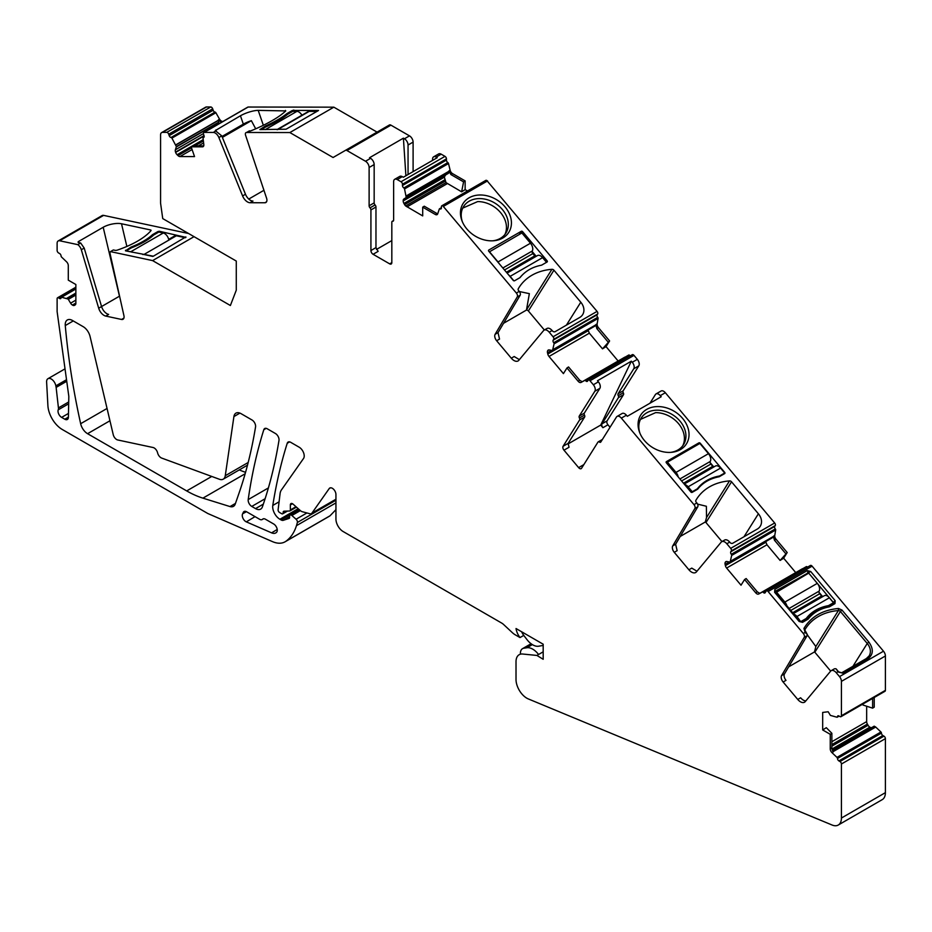 <?xml version="1.0" encoding="UTF-8"?>
<svg xmlns="http://www.w3.org/2000/svg" width="932" height="932" viewBox="0 0 932 932"><rect width="100%" height="100%" fill="white"/><g stroke="black" fill="none" stroke-linecap="round" stroke-linejoin="round"><path stroke-width="1.4" d="M833.068 603.458L833.546 602.689L829.41 597.762A6.116 3.53 -120 0 0 824.319 595.699L793.33 613.606M800.821 621.877L796.965 616.495A6.116 3.53 -120 0 0 793.901 614.281M822.56 596.725A2.039 1.177 -120 0 1 821.616 596.014L819.706 593.742A2.039 1.177 -120 0 1 819.112 591.144A6.116 3.53 -120 0 0 817.317 583.35L808.72 573.122L775.762 592.682M786.911 605.951A6.116 3.53 -120 0 0 784.872 602.084L776.274 591.843M801.112 621.423L806.25 618.452A49.454 38.608 -147.9 0 1 828.408 605.66L833.546 602.689M828.035 606.266L828.408 605.66M805.772 619.221L806.25 618.452M521.64 631.779A10.194 5.883 -120 0 0 523.749 635.368L526.906 639.515A15.296 8.831 -120 0 0 538.568 646.214L543.181 645.433M538.556 654.497A15.296 8.831 -120 0 0 526.906 647.752L523.749 648.241A10.194 5.883 -120 0 0 522.514 648.672A10.194 5.883 -120 0 0 520.417 653.705L520.417 653.996M546.513 262.323L542.575 257.628A6.116 3.53 -120 0 0 537.484 255.566L507.113 273.099M513.858 280.812L510.13 276.361A6.116 3.53 -120 0 0 508.721 275.01M535.714 256.591A2.039 1.177 -120 0 1 534.77 255.881L532.859 253.597A2.039 1.177 -120 0 1 532.265 250.999A6.116 3.53 -120 0 0 530.471 243.217L521.885 232.977L489.323 251.896M499.203 263.674A6.116 3.53 -120 0 0 498.026 261.95L489.44 251.71M519.893 277.689A49.454 38.608 -147.9 0 1 522.572 274.765M724.141 473.899L724.7 473.013L720.553 468.085A6.116 3.53 -120 0 0 715.473 466.023L684.204 484.069M691.812 492.434L692.255 491.747L688.119 486.819A6.116 3.53 -120 0 0 684.566 484.5M713.702 467.048A2.039 1.177 -120 0 1 712.759 466.338L710.848 464.054A2.039 1.177 -120 0 1 710.254 461.457A6.116 3.53 -120 0 0 708.46 453.674L699.874 443.434L667.428 462.167L666.741 463.262M678.193 476.916A6.116 3.53 -120 0 0 676.015 472.408L667.428 462.167M692.255 491.747L697.392 488.776A49.454 38.608 -147.9 0 1 719.551 475.984L724.7 473.013M719.05 476.788L719.551 475.984M696.833 489.661L697.392 488.776M287.266 114.589L286.928 113.599L292.403 110.442L292.718 111.374L296.912 111.374A6.116 3.53 60 0 1 301.921 115.219M276.979 129.618L308.049 111.689A6.116 3.53 60 0 1 309.168 111.397L316.927 111.409M292.718 111.374L287.58 114.333A49.454 12.815 160.9 0 1 265.41 127.136L261.158 129.595M126.414 251.023L130.818 251.722A6.116 3.53 60 0 1 132.123 252.246M126.356 250.778L131.494 247.807A49.454 18.64 166.7 0 0 153.652 235.015L158.801 232.045L163.263 233A6.116 3.53 60 0 1 168.692 239.396L174.575 235.994A6.116 3.53 60 0 1 176.334 235.784L185.386 237.718M142.713 254.506A6.116 3.53 60 0 1 143.889 254.518L152.813 256.416M674.255 552.327L677.133 550.661L675.618 544.218L697.765 506.822L694.876 508.488L672.741 545.884A5.103 2.947 -120 0 0 674.255 552.327L688.899 569.778A8.155 4.707 -120 0 0 695.68 572.516A8.155 4.707 -120 0 0 696.437 571.875L721.158 542.191A6.116 3.53 -120 0 1 721.729 541.702A6.116 3.53 -120 0 1 726.82 543.764L730.688 548.365A2.039 1.177 -120 0 1 731.282 550.963L730.77 551.779A2.039 1.177 -120 0 0 731.317 554.307A2.039 1.177 -120 0 0 731.364 554.365A1.025 0.594 -120 0 1 731.69 555.402L730.117 562.124L726.913 561.53A3.565 2.062 -120 0 0 725.865 561.647A3.565 2.062 -120 0 0 725.422 562.078L725.294 562.276A3.565 2.062 -120 0 0 725.119 564.384L725.399 565.619A3.565 2.062 -120 0 0 726.622 568.054L741.022 585.203L744.575 579.529L755.712 592.799A3.565 2.062 -120 0 0 758.648 594.022L759.801 593.346L757.332 591.867L746.148 578.539L744.575 579.529M694.876 508.488A3.064 1.771 -120 0 0 693.967 504.62L621.353 418.118A5.103 2.947 -120 0 0 617.112 416.406A5.103 2.947 -120 0 0 616.471 417.023L600.802 442.001A2.039 1.177 -120 0 1 600.558 442.257A2.039 1.177 -120 0 1 599.381 442.059A2.039 1.177 -120 0 0 598.216 441.861A2.039 1.177 -120 0 0 597.96 442.106L581.545 468.283A3.064 1.771 -120 0 1 581.16 468.656A3.064 1.771 -120 0 1 578.621 467.631L563.976 450.179L569.021 447.267L568.136 443.376L584.644 417.047A2.039 1.177 60 0 0 584.481 415.101A2.039 1.177 -120 0 1 584.306 413.156L579.261 416.068A2.039 1.177 -120 0 0 579.424 418.014L584.481 415.101M579.424 418.014A2.039 1.177 -120 0 1 579.599 419.959L563.079 446.288A3.064 1.771 -120 0 0 563.976 450.179M593.346 384.753L598.391 381.84L597.47 380.745L631.348 361.173L600.709 425.085L602.911 427.706A3.064 1.771 -120 0 1 602.014 423.815L618.429 397.638A2.039 1.177 -120 0 0 618.266 395.692A2.039 1.177 -120 0 1 618.091 393.747L633.76 368.757L638.816 365.845A5.103 2.947 -120 0 0 637.325 359.356L633.981 355.372L590.003 380.769L593.346 384.753A5.103 2.947 -120 0 1 594.837 391.242L579.261 416.068M590.003 380.769A2.039 1.177 -120 0 0 588.302 380.081A2.039 1.177 -120 0 0 588.045 380.326L587.544 381.141A2.039 1.177 -120 0 1 587.288 381.386A2.039 1.177 -120 0 1 585.645 380.757A2.039 1.177 -120 0 1 585.587 380.699A1.025 0.594 -120 0 0 584.795 380.407L581.044 382.435L582.197 381.77L579.727 380.279L568.543 366.952L566.971 367.954L578.108 381.211A3.565 2.062 -120 0 0 581.044 382.435M566.971 367.954L563.417 373.615L549.018 356.467A3.565 2.062 -120 0 1 547.795 354.032L547.503 352.797A3.565 2.062 -120 0 1 547.69 350.688L547.806 350.502A3.565 2.062 -120 0 1 548.261 350.059A3.565 2.062 -120 0 1 549.298 349.943L552.513 350.537L554.086 343.826A1.025 0.594 -120 0 0 553.759 342.79A2.039 1.177 -120 0 1 553.713 342.731A2.039 1.177 -120 0 1 553.165 340.192L553.678 339.376A2.039 1.177 -120 0 0 553.072 336.778L549.216 332.188A6.116 3.53 -120 0 0 544.125 330.126A6.116 3.53 -120 0 0 543.554 330.604L518.833 360.288A8.155 4.707 -120 0 1 518.076 360.94A8.155 4.707 -120 0 1 511.295 358.191L496.651 340.751A5.103 2.947 -120 0 1 495.125 334.308L517.272 296.912A3.064 1.771 -120 0 0 516.363 293.044L442.84 205.89A2.039 1.177 -120 0 0 441.815 205.797A2.039 1.177 -120 0 0 441.395 206.729L441.395 207.976A2.039 1.177 -120 0 1 440.976 208.908A2.039 1.177 -120 0 1 440.009 208.838A2.039 1.177 -120 0 1 439.951 208.803A1.025 0.594 -120 0 0 439.322 209.013L437.702 213.824A3.565 2.062 -120 0 1 437.096 214.628A3.565 2.062 -120 0 1 435.302 214.453L437.702 213.847M461.62 191.817L463.577 181.857L465.138 180.89L465.138 189.627L461.62 191.817L446.009 182.637L444.366 177.162L403.183 200.939A3.565 2.062 -120 0 0 403.917 203.432L404.605 204.609A3.565 2.062 -120 0 0 405.653 205.949L422.697 215.909L422.697 207.172L435.302 214.453M403.183 200.939L403.183 200.648A3.565 2.062 -120 0 1 403.917 199.017L406.247 197.502L404.535 188.94A1.025 0.594 -120 0 0 403.906 187.996A2.039 1.177 -120 0 1 403.847 187.961A2.039 1.177 -120 0 1 402.461 185.503L402.461 184.245A2.039 1.177 -120 0 0 401.016 181.752L397.23 179.561A5.103 2.947 -120 0 0 394.69 179.317A5.103 2.947 -120 0 0 393.63 181.647L393.63 220.185A2.039 1.177 -120 0 1 393.211 221.117A2.039 1.177 -120 0 1 392.733 221.21A2.039 1.177 -120 0 0 392.244 221.303A2.039 1.177 -120 0 0 391.824 222.235L391.824 262.614L389.669 263.861A3.064 1.771 -120 0 0 391.195 264.012A3.064 1.771 -120 0 0 391.824 262.614M408.053 174.529L408.053 145.019L413.097 142.107A5.103 2.947 -120 0 0 409.486 135.862L390.927 125.144L346.949 150.53L365.507 161.248A5.103 2.947 -120 0 1 369.119 167.492L369.119 205.786A2.039 1.177 -120 0 0 370.016 207.859A2.039 1.177 -120 0 1 370.924 209.921L370.924 250.533A3.064 1.771 -120 0 0 373.08 254.285L389.669 263.861M346.949 150.53A3.064 1.771 -120 0 0 345.423 150.378L333.073 157.508L289.864 132.554L246.561 132.484A3.064 1.771 -120 0 0 245.99 132.635A3.064 1.771 -120 0 0 245.57 135.233L266.575 198.19A5.103 2.947 -120 0 1 265.865 202.512A5.103 2.947 -120 0 1 264.921 202.757L266.54 201.813M377.052 132.111L333.842 107.168L248.168 107.029L204.19 132.414L213.253 132.437A6.116 3.53 -120 0 1 218.88 137.54L242.588 195.918A8.155 4.707 -120 0 0 250.079 202.733L264.921 202.757M204.19 132.414A2.039 1.177 -120 0 0 203.817 132.519A2.039 1.177 -120 0 0 203.549 134.278L204.026 135.676A2.039 1.177 -120 0 1 203.759 137.435A2.039 1.177 -120 0 1 203.432 137.528A2.039 1.177 -120 0 0 203.432 137.528A1.025 0.594 -120 0 0 203.036 138.181L203.817 144.588A3.565 2.062 -120 0 1 203.094 146.674A3.565 2.062 -120 0 1 202.442 146.837L203.572 146.184M204.12 135.979L175.635 152.417A3.565 2.062 -120 0 0 177.092 154.724L178.012 155.609A3.565 2.062 -120 0 0 179.946 156.564L194.532 156.588L191.153 146.813L202.442 146.837M175.635 152.417L175.531 152.091A3.565 2.062 -120 0 1 175.391 149.796L176.369 146.604L171.907 138.122A1.025 0.594 -120 0 0 171.115 137.482A2.039 1.177 -120 0 1 171.069 137.482A2.039 1.177 -120 0 1 169.181 135.618L168.704 134.22A2.039 1.177 -120 0 0 166.77 132.356L162.576 132.356A5.103 2.947 -120 0 0 161.632 132.589A5.103 2.947 -120 0 0 160.572 134.919L160.572 203.176L162.739 218.589L236.274 261.053L236.274 290.19L230.379 305.51L152.592 260.599L110.477 251.617A3.064 1.771 -120 0 0 110.081 253.667L123.933 315.668A5.103 2.947 -120 0 1 123.024 319.268A5.103 2.947 -120 0 1 121.568 319.455L123.921 318.092M188.555 233.501L103.615 215.385L59.636 240.771L77.775 244.638A6.116 3.53 -120 0 1 81.317 249.741L98.687 308.201A8.155 4.707 -120 0 0 105.747 316.076L121.568 319.455M59.636 240.771A5.103 2.947 -120 0 0 58.168 240.957A5.103 2.947 -120 0 0 57.12 243.287L57.12 250.44A2.039 1.177 -120 0 0 58.553 252.933L59.636 253.562A2.039 1.177 -120 0 1 61.081 255.997A2.039 1.177 -120 0 1 61.081 256.055A1.025 0.594 -120 0 0 61.582 257.069L66.545 261.799A3.565 2.062 -120 0 1 68.292 265.585L68.292 280.148L75.865 284.516L75.865 303.343L72.649 305.195A3.565 2.062 -120 0 0 74.432 305.37L75.119 304.974A3.565 2.062 -120 0 0 75.865 303.343M72.649 305.195L72.405 305.044A3.565 2.062 -120 0 1 70.611 303.168L68.141 299.055L61.582 297.238A1.025 0.594 -120 0 0 61.081 297.681L59.636 298.508A2.039 1.177 -120 0 0 60.662 298.613A2.039 1.177 -120 0 0 61.081 297.739A2.039 1.177 -120 0 0 61.081 297.681M75.865 287.895L58.553 297.89L59.636 298.508M58.553 297.89A2.039 1.177 -120 0 0 57.539 297.786A2.039 1.177 -120 0 0 57.12 298.718L57.12 311.626L68.758 395.89A5.103 2.947 -120 0 1 68.817 396.729L68.397 417.221A5.103 2.947 -120 0 1 67.349 419.47A5.103 2.947 -120 0 1 64.797 419.214L68.397 417.14M66.522 379.697L55.85 385.86L56.048 386.978A10.194 5.883 -120 0 0 56.13 387.397L58.436 407.901A5.103 2.947 -120 0 1 58.238 409.812A5.103 2.947 -120 0 0 61.617 417.385L64.797 419.214M55.85 385.86A6.629 3.821 -120 0 0 52.576 379.976A6.629 3.821 -120 0 0 47.975 378.695A6.629 3.821 -120 0 0 46.6 381.736L47.905 405.711A20.387 11.778 -120 0 0 62.293 429.501L207.801 513.509L272.47 541.62A30.593 17.661 -120 0 0 285.11 541.783A30.593 17.661 -120 0 0 286.031 541.189A71.368 41.206 -120 0 0 296.458 525.671A101.961 58.867 -120 0 0 297.355 522.491A2.551 1.468 -120 0 0 296.085 519.229L306.931 512.961M300.36 510.596L291.879 515.501L296.085 519.229M291.879 515.501A2.551 1.468 -120 0 0 290.132 515.035A2.551 1.468 -120 0 0 289.607 516.2L289.607 517.446A2.039 1.177 -120 0 1 289.188 518.378A2.039 1.177 -120 0 1 289.048 518.437L289.304 518.297M543.181 651.829L536.925 655.441L543.181 659.285L543.181 644.21L516.037 628.541A5.103 2.947 -120 0 0 516.037 628.576A12.232 7.06 -120 0 0 520.009 637.57L515.291 634.843A14.749 8.516 -120 0 1 512.216 632.537L503.734 624.626A10.194 5.883 -120 0 0 501.614 623.03L343.151 531.543A10.194 5.883 -120 0 1 335.939 519.054L335.939 494.519A5.103 2.947 -120 0 0 333.714 489.393A5.103 2.947 -120 0 0 329.788 488.03A5.103 2.947 -120 0 0 329.217 488.554L311.987 513.054A5.103 2.947 -120 0 1 311.416 513.59A5.103 2.947 -120 0 1 309.797 513.73L302.283 511.715A5.103 2.947 -120 0 1 300.407 510.643L293.067 504.13A3.064 1.771 -120 0 0 290.982 503.571A3.064 1.771 -120 0 0 290.353 504.969L290.353 509.967A2.039 1.177 -120 0 1 289.922 510.899A2.039 1.177 -120 0 1 289.584 511.004L284.097 511.179A2.551 1.468 -120 0 0 283.666 511.295A2.551 1.468 -120 0 0 283.142 512.472L283.142 512.88A2.039 1.177 -120 0 1 282.722 513.812A2.039 1.177 -120 0 1 281.697 513.718L279.53 512.472A2.039 1.177 -120 0 1 278.109 509.757L280.066 493.774A15.296 8.831 -120 0 1 281.417 489.952L303.541 458.474A7.141 4.124 -120 0 0 299.172 447.209L290.679 442.304A5.103 2.947 -120 0 0 288.128 442.059A5.103 2.947 -120 0 0 287.231 443.259A673.487 388.842 -120 0 0 272.785 505.447A10.194 5.883 -120 0 0 279.903 519.252L281.056 519.916A5.103 2.947 -120 0 0 283.27 520.324L289.048 518.437M536.925 655.441L522.689 654.031A15.296 8.831 -120 0 0 519.182 654.707A15.296 8.831 -120 0 0 516.013 661.708L516.013 679.463A15.296 8.831 -120 0 0 528.339 698.942L832.113 825.03A15.296 8.831 -120 0 0 838.252 825.041A15.296 8.831 -120 0 0 841.421 818.04L841.421 764.019A2.039 1.177 -120 0 0 839.977 761.526L838.893 760.896A2.039 1.177 -120 0 1 837.46 758.473A2.039 1.177 -120 0 1 837.46 758.403A1.025 0.594 -120 0 0 836.959 757.39L831.985 752.66L833.15 751.984L831.868 747.942L831.868 733.309L830.249 734.311L830.249 748.874A3.565 2.062 -120 0 0 831.985 752.66M830.249 734.311L822.676 729.942L822.676 712.432L828.187 711.757L830.4 715.403L836.959 717.221A1.025 0.594 -120 0 0 837.449 716.778A2.039 1.177 -120 0 1 837.46 716.72A2.039 1.177 -120 0 1 837.88 715.846A2.039 1.177 -120 0 1 838.893 715.951L839.977 716.568A2.039 1.177 -120 0 0 841.002 716.673A2.039 1.177 -120 0 0 841.421 715.741L841.421 681.374A5.103 2.947 -120 0 0 839.511 676.597L836.272 672.741A6.116 3.53 -120 0 0 831.181 670.679A6.116 3.53 -120 0 0 830.61 671.157L805.295 701.551A8.155 4.707 -120 0 1 804.537 702.204A8.155 4.707 -120 0 1 797.757 699.454L783.113 682.014A5.103 2.947 -120 0 1 781.587 675.572L804.223 637.348A3.064 1.771 -120 0 0 803.314 633.48L768.108 591.54A2.039 1.177 -120 0 0 766.419 590.853A2.039 1.177 -120 0 0 766.162 591.109L765.149 592.729A2.039 1.177 -120 0 1 764.892 592.973A2.039 1.177 -120 0 1 763.25 592.344A2.039 1.177 -120 0 1 763.203 592.286A1.025 0.594 -120 0 0 762.411 591.995L758.648 594.022M247.504 465.15L223.237 479.165A10.194 5.883 -120 0 1 219.428 479.269L161.69 458.078A5.103 2.947 -120 0 1 157.601 452.87L157.59 452.836A5.103 2.947 -120 0 0 153.069 447.511L117.747 439.974A5.103 2.947 -120 0 1 113.226 434.638L90.066 336.475A10.194 5.883 -120 0 0 83.193 326.678L72.44 320.468A10.194 5.883 -120 0 0 67.337 319.967A10.194 5.883 -120 0 0 65.275 325.559A632.164 364.983 -120 0 0 76.121 401.867A632.164 364.983 -120 0 0 80.653 423.711A10.194 5.883 -120 0 0 87.573 433.695L186.691 490.919A101.961 58.867 -120 0 0 202.908 498.142L230.006 506.565A10.194 5.883 -120 0 0 233.478 506.344A10.194 5.883 -120 0 0 235.225 504.107L238.965 493.343A633.574 365.798 -120 0 0 255.554 426.903A5.103 2.947 -120 0 0 252.001 419.983L241.027 413.645A10.194 5.883 -120 0 0 235.924 413.144A10.194 5.883 -120 0 0 233.909 416.581L239.92 413.109M223.237 479.165A10.194 5.883 -120 0 0 225.264 475.728L233.909 416.581M262.137 519.555A5.103 2.947 -120 0 1 259.62 519.287L246.607 511.773A5.103 2.947 -120 0 0 244.091 511.505A5.103 2.947 -120 0 0 243.229 512.53A22.426 12.955 -120 0 1 242.635 513.777A5.103 2.947 -120 0 0 242.937 518.204A5.103 2.947 -120 0 0 246.316 521.862L271.585 532.848A10.194 5.883 -120 0 0 275.872 532.871A10.194 5.883 -120 0 0 276.641 532.219A5.103 2.947 -120 0 0 276.862 528.06A5.103 2.947 -120 0 0 273.67 523.982L265.445 519.229A5.103 2.947 -120 0 0 262.929 518.961A5.103 2.947 -120 0 0 262.533 519.264A5.103 2.947 -120 0 1 262.137 519.555L263.605 518.751M255.554 508.616A10.194 5.883 -120 0 0 260.657 509.117A10.194 5.883 -120 0 0 262.393 506.88A633.574 365.798 -120 0 0 278.983 440.428A5.103 2.947 -120 0 0 275.429 433.508L267.239 428.778A5.103 2.947 -120 0 0 264.7 428.522A5.103 2.947 -120 0 0 263.803 429.734A673.487 388.842 -120 0 0 248.203 499.587A5.103 2.947 -120 0 0 251.768 506.425L255.554 508.616L263.337 504.119M697.765 506.822A3.064 1.771 -120 0 0 696.845 502.965L693.967 504.62M787.202 552.525L783.649 558.198L780.107 560.435L787.202 552.525L776.065 539.255A3.565 2.062 -120 0 1 774.76 535.434L775.669 530.017A1.025 0.594 -120 0 0 775.296 528.922A2.039 1.177 -120 0 1 774.748 526.382L775.261 525.578A2.039 1.177 -120 0 0 774.667 522.98L665.332 392.722L660.287 395.646L661.207 396.741L627.318 416.301L626.397 415.206A5.103 2.947 -120 0 0 622.157 413.482L617.112 416.406M602.911 427.706L607.955 424.794L610.041 427.275M600.709 425.085L567.903 444.028M598.391 381.84A5.103 2.947 60 0 1 599.882 388.329L584.306 413.156M631.348 361.173L632.269 362.268L637.325 359.356M633.981 355.372A2.039 1.177 -120 0 0 632.28 354.696A2.039 1.177 -120 0 0 632.024 354.941M585.645 380.757L629.624 355.372A2.039 1.177 -120 0 0 630.218 355.884M629.624 355.372A1.025 0.594 -120 0 0 628.785 355.022L582.139 381.794L624.836 357.142M602.503 348.848L609.598 340.937L606.045 346.611L602.503 348.848L589.35 333.178L588.313 330.639L547.795 354.032M588.267 329.916L588.313 330.639M552.513 350.537L595.828 324.942L553.095 349.605M608.025 341.939L596.841 328.612L595.828 324.942M609.598 340.937L598.461 327.68A3.565 2.062 -120 0 1 597.156 323.847L598.064 318.429A1.025 0.594 -120 0 0 597.692 317.334L553.713 342.731M441.815 205.797L485.793 180.4A2.039 1.177 -120 0 1 486.819 180.505L597.062 311.393A2.039 1.177 -120 0 1 597.657 313.991L597.144 314.795A2.039 1.177 -120 0 0 597.692 317.334M544.346 329.998L528.374 310.962L553.934 270.21L580.787 302.213A13.258 10.345 32.1 0 1 582.64 314.667A13.258 10.345 32.1 0 1 579.692 317.474L555.181 331.629A2.039 1.596 32.1 0 1 552.455 330.942L552.105 330.522A6.116 3.53 -120 0 0 547.014 328.46L544.125 330.126M519.369 291.53L529.353 293.65L526.463 310.065A2.039 1.596 -147.9 0 1 528.374 310.962M526.463 310.065L503.548 323.299M553.934 270.21A2.039 1.596 32.1 0 0 551.919 269.325A58.122 45.377 32.1 0 0 518.984 287.592A58.122 45.377 32.1 0 0 518.297 288.734A2.039 1.596 32.1 0 0 518.6 290.609L519.24 291.378A3.064 1.771 -120 0 1 520.161 295.246L498.014 332.642L499.529 339.085L496.651 340.751M487.541 180.913L443.562 206.31M441.395 208.034L440.009 208.838M422.697 207.172L424.258 206.205L436.933 213.51M446.009 182.637L405.653 205.949M444.366 177.162L403.183 200.648M463.577 181.857L450.902 174.552L448.968 170.882L448.467 173.294L403.917 199.017M445.659 174.925L444.436 176.835M465.138 180.89L452.533 173.608A3.565 2.062 -120 0 1 450.133 170.207L448.513 163.543A1.025 0.594 -120 0 0 447.826 162.576L403.847 187.961M441.209 154.176L436.164 157.089A5.103 2.947 -120 0 0 433.613 156.832L438.669 153.92A5.103 2.947 -120 0 1 441.209 154.176L444.995 156.355A2.039 1.177 -120 0 1 446.44 158.859L446.44 160.106A2.039 1.177 -120 0 0 447.826 162.576M436.164 157.089L437.213 157.694L403.323 177.255L402.286 176.649A5.103 2.947 -120 0 0 399.735 176.404L394.69 179.317M391.824 240.584L376.446 249.461M373.08 254.285L378.124 251.372L375.969 247.621L375.969 207.009A2.039 1.177 60 0 0 375.06 204.935A2.039 1.177 -120 0 1 374.163 202.873L369.119 205.786M408.053 145.019A5.103 2.947 -120 0 0 404.441 138.775L403.405 138.169L369.515 157.741L370.563 158.335A5.103 2.947 60 0 1 374.163 164.58L374.163 202.873M250.079 202.733L252.968 201.067A8.155 4.707 60 0 1 245.477 194.252L221.758 135.874L215.292 130.596L240.444 115.778A13.258 3.437 160.9 0 1 258.199 110.384L263.36 125.296M248.168 107.029A2.039 1.177 -120 0 0 247.796 107.122A2.039 1.177 -120 0 0 247.528 107.401M191.153 146.813L192.726 145.881L203.7 145.893M221.432 122.337L218.391 119.82L218.717 122.488L217.727 124.48M223.063 121.405L222.468 121.405A3.565 2.062 -120 0 1 219.544 119.156L215.886 112.737A1.025 0.594 -120 0 0 215.047 112.085L171.069 137.482M161.632 132.589L205.611 107.203A5.103 2.947 -120 0 1 206.555 106.959L210.749 106.97A2.039 1.177 -120 0 1 212.682 108.834L213.16 110.232A2.039 1.177 -120 0 0 215.047 112.085M194.042 236.67L152.592 260.599M105.747 316.076L108.636 314.41A8.155 4.707 60 0 1 101.565 306.535L84.195 248.075L80.653 242.984L78.614 242.541A2.039 0.769 166.7 0 1 78.078 242.18A2.039 0.769 166.7 0 1 78.684 241.423L78.964 242.623M103.615 215.385A5.103 2.947 -120 0 0 102.147 215.56L58.168 240.957M66.743 381.27L56.13 387.397M285.11 541.783L329.089 516.398A30.593 17.661 -120 0 0 330.01 515.804L286.031 541.189M838.252 825.041L882.231 799.644A15.296 8.831 -120 0 0 885.4 792.643L841.421 818.04M837.46 758.473L881.439 733.076A2.039 1.177 -120 0 0 882.872 735.511L883.955 736.14A2.039 1.177 -120 0 1 885.4 738.633L885.4 792.643M881.439 733.076A1.025 0.594 -120 0 0 880.938 731.993L875.614 726.948L832.905 751.6M838.847 715.916L837.46 716.72M841.002 716.673L884.981 691.276A2.039 1.177 -120 0 0 885.4 690.344L841.421 715.741M810.141 565.712A2.039 1.177 60 0 1 810.397 565.468A2.039 1.177 60 0 1 812.098 566.155L883.489 651.2A5.103 2.947 60 0 1 885.4 655.988L885.4 690.344M836.272 672.741L838.066 671.692L836.121 668.873A6.116 3.53 -120 0 0 834.058 669.013L831.181 670.679M838.917 672.217L836.121 668.873M807.333 634.855L815.838 646.528L814.521 651.911A2.039 1.596 -147.9 0 1 814.836 652.225L830.668 671.087M814.521 651.911L788.647 666.858M783.113 682.014L785.991 680.348A5.103 2.947 60 0 1 784.476 673.906L807.112 635.682A3.064 1.771 -120 0 0 807.345 634.587L805.12 632.432L803.314 633.48M815.838 646.528L838.381 610.588A58.122 45.377 32.1 0 0 805.446 628.855A58.122 45.377 32.1 0 0 804.782 629.962L807.345 634.587M763.25 592.344L807.229 566.959A2.039 1.177 -120 0 0 807.438 567.169M807.229 566.959A1.025 0.594 -120 0 0 806.39 566.609L759.755 593.369L802.44 568.73M780.107 560.435L766.954 544.766L765.929 542.226L725.399 565.619M765.871 541.504L765.929 542.226M730.117 562.124L773.432 536.529L730.7 561.192M785.629 553.526L774.445 540.199L773.432 536.529M775.296 528.922L731.317 554.307M721.962 541.574L705.978 522.549L731.538 481.797L758.392 513.788A13.258 10.345 32.1 0 1 760.244 526.242A13.258 10.345 32.1 0 1 757.297 529.061L732.785 543.216A2.039 1.596 32.1 0 1 730.071 542.529L729.709 542.098A6.116 3.53 -120 0 0 724.618 540.047L721.729 541.702M697.579 504.119L706.374 506.262L706.526 517.563L705.314 521.978A2.039 1.596 -147.9 0 1 705.978 522.549M705.314 521.978L680.209 536.471M239.279 469.903A101.961 58.867 -120 0 0 245.559 472.326M731.538 481.797A2.039 1.596 32.1 0 0 729.523 480.912A58.122 45.377 32.1 0 0 696.588 499.179A58.122 45.377 32.1 0 0 695.901 500.321A2.039 1.596 32.1 0 0 696.204 502.197L696.845 502.965M633.76 368.757A5.103 2.947 -120 0 0 632.269 362.268M607.955 424.794A3.064 1.771 60 0 1 607.058 420.903L623.485 394.725A2.039 1.177 -120 0 0 623.31 392.78L618.266 395.692M335.939 509.676L330.01 515.804M390.927 125.144A3.064 1.771 -120 0 0 389.401 124.993L345.423 150.378M413.097 142.107L413.097 171.616M465.138 189.627L467.468 190.978M606.045 346.611L618.126 361.01M638.816 365.845L623.147 390.834A2.039 1.177 -120 0 0 623.31 392.78M665.332 392.722A5.103 2.947 -120 0 0 661.091 391.009L656.046 393.921A5.103 2.947 -120 0 0 655.406 394.551L649.965 403.23M783.649 558.198L795.742 572.597M863.009 703.963L863.009 705.035L872.608 708.157L874.228 707.155L874.228 697.486M866.655 706.223L866.655 721.613A3.565 2.062 -120 0 0 867.389 724.094L831.868 744.61M871.898 727.496A3.565 2.062 -120 0 1 870.115 727.309L869.859 727.17A3.565 2.062 -120 0 1 868.076 725.282L867.389 724.094M875.614 726.948L874.123 726.203L832.334 750.33L874.123 726.203M660.287 395.646A5.103 2.947 -120 0 0 656.046 393.921M511.295 358.191L514.173 356.525L519.369 359.647M433.613 156.832A5.103 2.947 -120 0 0 432.565 159.174L432.565 160.374M403.405 138.169L405.898 175.764M822.676 729.942L826.323 727.694L831.868 733.309M872.608 708.157L872.608 698.429M808.172 619.081C813.228 612.639 820.288 608.561 829.329 606.86L834.967 603.61L835.177 600.674L810.677 571.479L807.275 570.617L774.841 589.35L774.62 592.286L799.132 621.481L802.522 622.343L808.172 619.081L806.529 618.86M802.522 622.343A1.526 0.885 -120 0 0 801.252 621.83L806.564 618.801C811.865 612.173 819.123 607.967 828.362 606.208L828.222 606.254M829.329 606.86L828.035 606.441M805.831 700.922A8.155 4.707 60 0 1 800.635 697.788L797.757 699.454M688.899 569.778L691.777 568.112L696.973 571.234M822.688 596.655L818.972 592.239M670.411 452.393A24.978 19.502 32.1 0 0 683.54 444.646A24.978 19.502 32.1 0 0 684.531 442.782A24.978 19.502 32.1 0 0 680.045 421.171A24.978 19.502 32.1 0 0 657.165 410.173A24.978 19.502 32.1 0 0 641.216 418.095A24.978 19.502 32.1 0 0 639.958 433.298M687.513 441.85A27.016 21.098 32.1 0 0 682.655 418.468A27.016 21.098 32.1 0 0 657.91 406.573A27.016 21.098 32.1 0 0 639.62 432.46A27.016 21.098 32.1 0 0 669.199 452.428A27.016 21.098 32.1 0 0 671.308 452.335A27.016 21.098 32.1 0 0 687.513 441.85M724.735 472.431L700.223 443.224A1.025 0.792 32.1 0 0 698.872 442.886L666.427 461.62A1.025 0.792 32.1 0 0 666.345 462.796L690.857 491.991A1.025 0.792 32.1 0 0 692.208 492.329L697.684 489.172A49.454 38.608 32.1 0 1 719.189 476.753L724.653 473.596A1.025 0.792 32.1 0 0 724.735 472.431L724.514 472.792M713.83 466.967L710.126 462.552M640.494 419.388L655.627 412.62A24.978 19.502 -147.9 0 1 678.508 423.617A24.978 19.502 -147.9 0 1 683.005 445.24L682.713 445.834M492.807 240.805A24.978 19.502 32.1 0 0 505.936 233.058A24.978 19.502 32.1 0 0 506.926 231.206A24.978 19.502 32.1 0 0 502.441 209.584A24.978 19.502 32.1 0 0 479.549 198.586A24.978 19.502 32.1 0 0 463.612 206.508A24.978 19.502 32.1 0 0 462.354 221.711M509.909 230.262A27.016 21.098 32.1 0 0 505.051 206.881A27.016 21.098 32.1 0 0 480.306 194.986A27.016 21.098 32.1 0 0 462.004 220.872A27.016 21.098 32.1 0 0 491.595 240.84A27.016 21.098 32.1 0 0 493.704 240.747A27.016 21.098 32.1 0 0 509.909 230.262M541.574 265.177L547.049 262.02A1.025 0.792 32.1 0 0 547.131 260.844L522.619 231.649A1.025 0.792 32.1 0 0 521.268 231.299L488.822 250.032A1.025 0.792 32.1 0 0 488.741 251.209L513.241 280.404A1.025 0.792 32.1 0 0 514.604 280.742L520.068 277.585A49.454 38.608 32.1 0 1 541.574 265.177M536.203 256.3L532.114 251.43M462.75 208.092L477.685 201.58A24.978 19.502 -147.9 0 1 500.566 212.578A24.978 19.502 -147.9 0 1 505.051 234.188L504.911 234.503M240.444 115.778L243.334 124.154A13.258 3.437 160.9 0 1 251.36 120.671L255.706 128.826M245.99 132.635L252.118 130.329A58.122 15.052 160.9 0 0 285.751 110.92L258.199 110.384M292.403 110.442L318.534 110.477L286.089 129.21L259.877 129.583L265.422 126.018L265.76 126.985M251.36 120.671L222.375 137.4M243.334 124.154L222.002 136.48M78.684 241.423L103.196 227.268L119.459 296.201L98.687 308.201M103.196 227.268A13.258 4.998 166.7 0 1 121.51 223.762L150.518 229.948A2.039 0.769 166.7 0 1 151.066 230.309A2.039 0.769 166.7 0 1 150.926 230.705A58.122 21.914 166.7 0 1 117.304 250.114A2.039 0.769 166.7 0 1 115.195 250.347L113.355 249.951L110.477 251.617M152.755 235.831L152.487 234.689L157.951 231.532L159.36 231.264L159.582 232.208M185.946 237.38L159.36 231.264M185.841 236.914L153.361 256.207L125.482 250.825L130.981 247.108L131.191 247.982M152.487 234.689A49.454 18.64 166.7 0 1 130.981 247.108M263.942 190.291L248.762 199.052M286.928 113.599A49.454 12.815 160.9 0 1 265.422 126.018M578.621 467.631L583.665 464.719A3.064 1.771 -120 0 0 583.735 464.788M520.009 637.57L523.772 635.403M77.775 244.638L80.653 242.984M333.842 107.168L289.864 132.554M447.372 183.592L407.039 206.869M829.41 597.762L796.965 616.495M821.616 596.014L792.619 612.755M817.317 583.35L784.872 602.084M819.112 591.144L789.043 608.503M819.706 593.742L790.709 610.483M531.287 643.884L523.749 648.241M532.347 644.606L526.906 647.752M542.575 257.628L510.13 276.361M534.77 255.881L506.402 272.249M530.471 243.217L498.026 261.95M532.265 250.999L502.826 267.997M532.859 253.597L504.492 269.977M720.553 468.085L688.119 486.819M712.759 466.338L683.494 483.23M708.46 453.674L676.015 472.408M710.254 461.457L679.929 478.966M710.848 464.054L681.583 480.947M265.352 129.595L296.912 111.374M277.62 129.618L309.168 111.397M130.818 251.722L163.263 233M143.889 254.518L176.334 235.784M675.618 544.218L672.741 545.884M626.397 415.206L621.353 418.118M601.559 440.801L599.381 442.059M563.079 446.288L568.136 443.376M579.599 419.959L584.644 417.047M594.837 391.242L599.882 388.329M628.785 355.022L584.795 380.407M578.108 381.211L579.727 380.279M589.35 333.178L549.018 356.467M551.581 350.455L547.503 352.797M549.053 349.896L547.69 350.688M548.855 349.896L547.806 350.502M595.886 324.825L553.13 349.512M598.064 318.429L554.086 343.826M597.156 323.847L596.002 324.511M597.144 314.795L553.165 340.192M597.657 313.991L553.678 339.376M597.062 311.393L553.072 336.778M552.105 330.522L549.216 332.188M498.014 332.642L495.125 334.308M520.161 295.246L517.272 296.912M519.24 291.378L516.363 293.044M486.819 180.505L442.84 205.89M445.135 181.216L404.605 204.609M444.634 179.923L403.917 203.432M448.642 173.026L406.247 197.502M448.979 171.406L406.247 196.07M448.991 171.243L406.224 195.93M448.513 163.543L404.535 188.94M450.133 170.207L448.968 170.882M446.44 160.106L402.461 185.503M446.44 158.859L402.461 184.245M444.995 156.355L401.016 181.752M402.286 176.649L397.23 179.561M393.525 220.744L392.733 221.21M370.924 250.533L375.969 247.621M370.924 209.921L375.969 207.009M370.016 207.859L375.06 204.935M369.119 167.492L374.163 164.58M365.507 161.248L370.563 158.335M404.441 138.775L409.486 135.862M242.588 195.918L245.477 194.252M203.607 142.899L198.434 145.893M192.097 149.551L179.946 156.564M203.374 140.965L194.858 145.881M191.503 147.827L178.012 155.609M203.211 139.649L177.092 154.724M204.015 135.641L175.531 152.091M203.397 133.614L175.391 149.796M218.717 122.488L176.381 146.93M218.764 122.127L176.369 146.604M218.542 120.333L175.822 145.008M218.507 120.17L175.752 144.856M215.886 112.737L171.907 138.122M219.544 119.156L218.391 119.82M213.16 110.232L169.181 135.618M212.682 108.834L168.704 134.22M210.749 106.97L166.77 132.356M75.865 303.051L72.405 305.044M75.865 300.139L70.611 303.168M75.865 295.013L68.397 299.323M75.865 294.594L68.141 299.055M75.865 293.172L66.906 298.333M75.865 293.056L66.789 298.298M75.865 288.99L61.582 297.238M68.479 413.424L61.617 417.385M58.238 409.812L68.665 403.801M58.436 407.901L68.712 401.972M56.048 386.978L66.685 380.839M289.607 516.666L283.27 520.324M281.056 519.916L299.114 509.489M298.205 508.686L279.903 519.252M272.785 505.447L279.076 501.812M287.231 443.259L289.619 441.885M283.142 512.472L285.448 511.132M290.353 504.969L292.508 503.723M329.217 488.554L330.534 487.797M885.4 738.633L841.421 764.019M883.955 736.14L839.977 761.526M882.872 735.511L838.893 760.896M880.938 731.993L836.959 757.39M875.719 727.03L832.975 751.716M830.249 748.874L831.868 747.942M841.421 681.374L885.4 655.988M839.511 676.597L883.489 651.2M805.446 628.855L804.77 629.985A1.526 0.955 -150.1 0 0 803.943 628.413L805.12 632.432M803.943 628.413C811.12 616.6 822.618 609.959 838.462 608.491L841.98 610.052L868.834 642.043C873.82 649.08 873.412 654.753 867.61 659.075L843.099 673.23L838.066 671.692M768.108 591.54L812.098 566.155M807.112 635.682L804.223 637.348M806.39 566.609L762.411 591.995M755.712 592.799L757.332 591.867M766.954 544.766L726.622 568.054M729.185 562.031L725.119 564.384M726.657 561.483L725.294 562.276M726.459 561.483L725.422 562.078M773.502 536.401L730.735 561.087M775.669 530.017L731.69 555.402M774.76 535.434L773.607 536.098M774.748 526.382L730.77 551.779M775.261 525.578L731.282 550.963M774.667 522.98L730.688 548.365M729.709 542.098L726.82 543.764M248.18 462.493L225.264 475.728M235.458 503.42L230.006 506.565M202.908 498.142L245.151 473.759M211.75 476.45L186.691 490.919M109.953 420.763L87.573 433.695M107.052 408.461L80.653 423.711M73.255 320.946L65.275 325.559M265.119 498.725L251.768 506.425M248.203 499.587L268.404 487.925M263.803 429.734L266.191 428.347M602.014 423.815L607.058 420.903M598.461 327.68L596.841 328.612M526.533 309.785L551.919 269.325M566.388 325.152L580.787 302.213M452.533 173.608L450.902 174.552M222.468 121.405L220.849 122.337M774.841 589.35L775.284 592.111L774.62 592.286M810.677 571.479L775.284 591.296L775.203 592.472M806.623 574.333L807.729 572.563A1.526 0.885 -120 0 0 807.275 570.617M834.967 603.61L833.511 603.284L833.592 602.107L835.177 600.674M833.732 603.062L808.86 573.273M833.511 603.284L833.359 602.468M814.836 652.225L840.396 611.485A2.039 1.596 32.1 0 0 838.381 610.588L838.462 608.491M866.574 658.493A13.258 10.345 32.1 0 0 869.102 655.93A13.258 10.345 32.1 0 0 867.249 643.476L852.931 666.298M868.834 642.043L867.249 643.476L840.396 611.485L841.98 610.052M776.065 539.255L774.445 540.199M706.526 517.563L729.523 480.912M744.004 536.739L758.392 513.788M623.485 394.725L618.429 397.638M618.091 393.747L623.147 390.834M547.131 260.844L546.338 262.113M521.734 233.07L522.619 231.649M215.933 129.932L216.212 130.771M285.425 110.43L285.635 111.036M293.766 110.023L294.232 111.374M121.51 223.762L126.869 246.456M150.518 229.948L150.751 230.915M157.951 231.532L158.16 232.406M125.505 250.265L125.657 250.859M519.264 234.491L521.268 231.299M697.765 444.646L698.872 442.886M866.655 721.613L831.868 741.697M868.076 725.282L831.868 746.183M869.859 727.17L831.973 749.037M870.115 727.309L832.031 749.305M874.379 726.226L832.381 750.47M843.099 673.23L838.346 672.03M866.154 658.749A1.526 0.885 60 0 1 866.341 658.563A1.526 0.885 60 0 1 867.61 659.075M255.03 516.631L246.316 521.862M271.585 532.848L277.223 529.469M263.395 518.786L262.533 519.264M245.419 511.318L243.229 512.53M242.635 513.777L246.444 511.68M784.476 673.906L781.587 675.572M311.987 513.054L335.939 499.237M290.353 509.967L295.98 506.717M283.142 512.88L286.206 511.109M297.355 522.491L335.939 500.216M296.458 525.671L335.939 502.884M81.317 249.741L84.195 248.075M206.555 106.959L162.576 132.356M218.88 137.54L221.758 135.874M213.253 132.437L216.142 130.771M246.561 132.484L249.438 130.818M531.077 643.732L522.514 648.672M602.422 439.438L598.216 441.861M632.28 354.696L588.302 380.081M594.826 326.13L552.455 350.595M441.395 207.696L439.496 208.791M393.595 220.523L392.244 221.303M247.796 107.122L203.817 132.519M204.05 137.109L203.246 137.587M75.865 288.862L61.291 297.273M75.865 287.207L57.539 297.786M839.138 716.091L837.239 717.186M766.419 590.853L810.397 565.468M772.43 537.717L730.059 562.182M775.051 591.529L799.796 621.306L801.252 621.83M833.697 603.097L828.292 606.219M841.829 672.706L866.341 658.563L869.102 655.93M311.416 513.59L335.939 499.435M289.922 510.899L296.458 507.136M282.722 513.812L287.475 511.074M290.132 515.035L299.358 509.711M47.975 378.695L65.019 368.851"/></g></svg>
